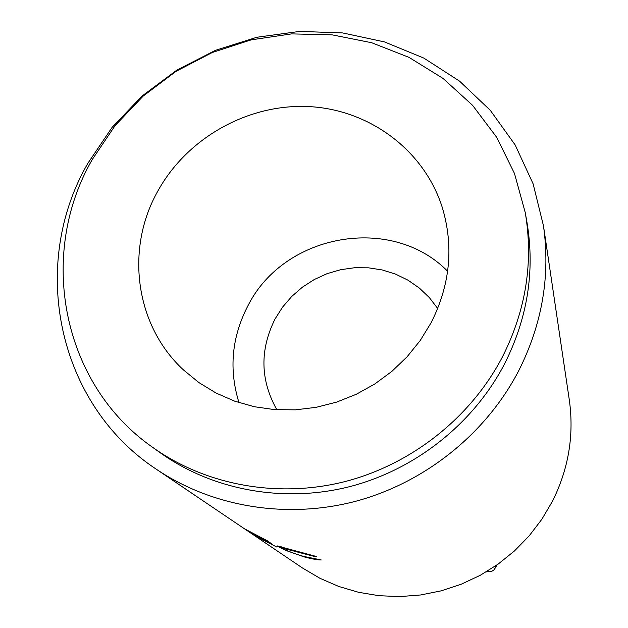 <?xml version="1.0" encoding="UTF-8"?>
<svg xmlns="http://www.w3.org/2000/svg" width="628" height="628" viewBox="0 0 628 628"><rect width="100%" height="100%" fill="white"/><g stroke="black" fill="none" stroke-linecap="round" stroke-linejoin="round"><path stroke-width="0.94" d="M276.87 409.786C260.243 380.152 259.647 349.875 275.072 318.938L282.6 307.084L291.784 296.416L302.429 287.153L314.298 279.507L327.133 273.643L340.651 269.695L354.569 267.74L368.565 267.826L382.342 269.969L395.593 274.122L408.027 280.198L419.363 288.071L429.332 297.586L437.716 308.521M431.138 322.69C450.284 284.649 453.958 246.121 442.167 207.107C423.884 149.888 369.146 109.515 308.662 106.572C248.146 103.644 187.215 137.822 157.84 191.061C125.051 248.924 135.099 325.382 183.502 369.955L198.935 382.593L216.087 393.057L234.652 401.151L254.301 406.716L274.703 409.637L295.474 409.841L316.237 407.321L336.616 402.108L356.241 394.29L374.735 384.014L391.77 371.462L407.023 356.877L420.226 340.517L431.138 322.69M238.985 402.627C228.686 369.35 231.685 337.032 247.989 305.663C284.233 233.396 391.691 214.172 447.638 271.257M156.568 469.391C212.759 507.181 287.161 519.466 356.304 501.105C425.337 482.39 485.97 433.658 518.602 370.952C542.231 324.087 550.52 275.7 543.471 225.805L533.109 183.823L515.156 144.935L490.319 110.347L459.523 81.122L423.829 58.09L384.43 41.895L342.598 32.931L299.635 31.4L256.844 37.264L215.506 50.311L176.861 70.108L142.03 96.053L112.082 127.398L87.92 163.209C28.982 264.678 56.881 403.977 156.568 469.391L247.157 530.613M246.2 529.694L268.289 541.265L250.517 532.332L271.743 543.636L254.12 534.781L257.441 537.026L276.595 546.964L254.992 535.645L246.2 529.694M316.669 556.565L313.655 556.259L281.344 547.836C284.578 549.963 291.91 552.797 303.348 556.345L321.253 559.972C317.407 559.933 311.7 558.912 304.14 556.903L285.661 550.364L277.16 545.936L316.669 556.565M247.283 530.699L302.382 567.932L319.958 578.294L338.775 586.466L358.549 592.298L378.974 595.697L399.769 596.6L420.595 594.975L441.154 590.846L461.117 584.268L480.177 575.334L498.043 564.18L514.442 550.976L529.121 535.927L541.854 519.27L552.459 501.262C568.63 468.786 574.243 434.992 569.298 399.887L543.471 225.805M152.549 447.269L160.289 452.812C212.704 490.209 283.33 503.326 349.301 486.739C415.187 469.815 473.331 423.767 504.441 364.122C527.63 318.113 535.127 270.739 526.916 221.998L525.259 212.617L514.473 173.461L496.701 137.336L472.601 105.347L443.046 78.437L409.024 57.376L371.65 42.728L332.079 34.846L291.541 33.896L251.224 39.847L212.319 52.485L175.966 71.396L143.223 96.037L115.05 125.686L92.292 159.488C37.319 254.403 61.591 383.857 152.549 447.269C205.772 485.24 277.545 498.554 344.623 481.668C411.599 464.453 470.741 417.628 502.384 357.002C525.974 310.248 533.596 262.119 525.259 212.617M487.226 571.284L491.826 571.284L486.174 571.912M497.046 564.878L494.197 569.745L491.826 571.284M494.197 569.745L496.073 565.553M313.655 556.259L313.757 555.78M277.623 546.329L277.819 545.865M281.266 546.807L280.983 547.514"/></g></svg>

